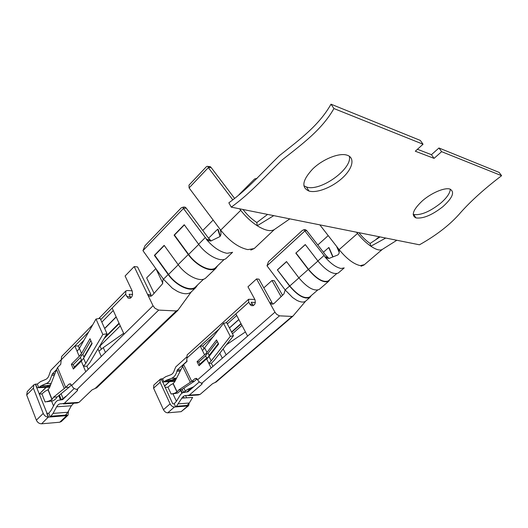 <?xml version="1.0" encoding="UTF-8"?>
<svg xmlns="http://www.w3.org/2000/svg" width="528" height="528" viewBox="0 0 528 528"><rect width="100%" height="100%" fill="white"/><g stroke="black" fill="none" stroke-linecap="round" stroke-linejoin="round"><path stroke-width="0.79" d="M239.593 208.804L240.735 210.316C245.586 216.599 251.084 221.747 257.228 225.753L273.748 215.642L231.277 207.141C251.665 192.284 264.29 177.124 282.242 159.845C302.887 143.557 321.941 129.571 333.94 108.55L423.04 144.23L415.305 151.219L434.075 158.367L441.632 151.675L501.6 175.692L499.132 172.405L438.966 147.992L431.442 154.684L417.45 149.279M273.748 215.642L419.47 244.794C436.986 234.96 450.767 224.149 460.805 212.362C471.181 200.739 484.777 188.516 501.6 175.692M312.655 169.033C302.339 180.2 301.118 187.539 308.979 191.044C316.978 193.439 332.673 187.15 342.771 177.619C353.001 168.128 355.238 157.324 346.691 155.074C338.844 152.658 322.489 159.317 312.655 169.033M442.946 206.613C452.786 197.644 455.063 191.776 449.783 189.011C444.338 187.42 431.416 192.944 422.433 200.765C413.061 209.649 410.909 215.365 415.972 217.919C423.146 218.843 432.135 215.074 442.946 206.613M356.532 232.201L357.522 233.462C361.72 238.709 366.161 242.959 370.854 246.213L370.088 243.467L380.041 236.907M385.737 238.042L370.854 246.213C376.147 249.718 379.949 250.793 382.259 249.447L396.838 240.266M172.676 403.656L161.304 378.86L160.314 379.203L160.096 382.285L170.115 403.854C171.171 405.801 172.55 406.864 174.253 407.035M160.156 379.342L153.813 385.09L153.575 388.172L163.449 409.682C164.558 411.721 165.99 412.771 167.739 412.83L174.431 407.022L175.705 406.923L176.438 406.276L181.823 398.158L192.641 397.412L189.275 403.009L186.556 406.052L188.621 405.656L189.123 403.253M188.621 405.656L181.13 411.668L187.783 405.953L187.453 405.26M225.958 322.832L235.864 313.889L247.612 336.085L274.956 312.18L269.669 302.636L272.098 302.795L258.991 279.167L256.555 278.923L269.669 302.636L270.91 303.956L274.032 303.534L283.945 293.898L285.153 289.945L292.677 297.62M274.956 312.18L276.665 314.345L279.484 315.836L292.07 316.43L293.086 315.949M305.969 300.848L309.89 297.475L311.263 295.574M292.697 297.607L296.597 300.201C300.518 302.24 303.475 302.597 305.481 301.277M319.836 224.862L339.141 249.632L338.818 249.757C339.623 252.311 339.2 254.087 337.55 255.083L328.99 258.449L325.954 257.862L304.874 230.987L306.676 230.564L325.631 255.11L328.937 258.469M327.433 257.275L324.905 256.898C330.713 263.617 336.098 267.472 341.062 268.475L344.197 267.907M357.522 233.462L339.141 249.632C346.718 258.839 353.767 264.178 360.287 265.637L364.386 264.66M188.377 395.637L198.244 394.984L200.099 394.409L212.652 383.625L216.15 382.034M232.703 199.736L208.322 167.62L189.09 187.922L220.691 230.135L220.354 230.294C221.417 233.383 221.133 235.547 219.509 236.795L210.771 241.058L207.471 240.405L183.434 208.468L142.943 250.661L163.462 279.226L163.033 279.563L162.386 283.952L152.143 295.508L148.889 296.036L147.609 294.485L153.041 305.752L155.001 308.312L158.677 310.101L176.319 310.939L178.114 309.982M39.23 394.06L45.989 387.354L38.709 387.691L41.184 385.75L47.612 382.899L49.658 380.84L52.404 373.817L56.463 369.706M45.995 387.354L46.735 386.615L39.448 386.945M50.78 384.476L46.735 386.615M197.036 361.68L205.887 353.628L206.699 354.044L205.61 355.892L198.739 362.003L197.036 361.68L199.036 365.746L199.782 364.122L198.739 362.003M206.699 354.044L208.072 353.298L209.134 355.423L208.303 357.245L206.666 358.017L205.61 355.892M212.903 366.439L211.339 363.31L208.824 363.37L211.193 360.908L209.002 356.532L199.036 365.746M370.088 243.467C366.241 240.794 362.597 237.303 359.159 233L358.901 232.676M329.908 279.51L328.614 281.345C323.393 283.213 316.622 279.253 308.293 269.458L295.819 253.123L305.257 244.55L317.876 260.971C326.284 270.824 333.056 274.87 338.191 273.095L344.203 267.914M310.022 296.65L309.547 297.059C304.326 299.039 297.746 295.343 289.806 285.958L277.365 269.874L286.519 261.565L298.855 277.814C307.111 287.542 313.883 291.43 319.183 289.476L319.658 289.06M267.003 265.815L268.455 261.683L302.504 230.287L304.207 229.865L304.874 230.987L267.003 265.815L285.153 289.945L289.562 286.044C297.739 295.706 304.517 299.521 309.89 297.475M277.365 269.874L289.562 286.044M323.426 252.259L328.726 247.546L329.076 247.705L333.043 256.852M336.521 246.266L339.194 252.331M317.797 244.972L328.218 235.613M306.676 230.564L305.29 229.614L303.745 229.726M338.646 272.705L338.191 273.095M104.702 328.574L116.219 317.005M39.481 393.888L46.959 386.608L50.741 384.575M191.882 291.311L190.687 292.42C187.565 294.446 183.183 294.122 177.533 291.449L172.524 288.341M217.708 265.637L215.734 268.435C210.639 272.818 196.152 265.643 188.272 254.522L178.134 264.62L164.142 245.348L154.374 255.374L168.175 274.534L163.462 279.226L172.504 288.361M142.943 250.661L144.949 245.784L181.335 207.768L183.13 207.339L183.434 208.468L186.193 208.078L207.781 237.217L210.982 240.794M209.88 239.798L206.263 239.257C213.114 247.282 220.037 251.968 227.033 253.301L232.412 252.384M240.735 210.316L220.691 230.135C229.522 241.157 238.564 247.645 247.81 249.605L254.146 248.582L255.407 247.447M186.193 208.078L184.978 207.082L182.912 207.141M220.051 236.419L217.661 229.198L218.13 229.396L220.341 236.069M202.778 230.465L213.147 220.057M178.134 264.62C185.902 275.675 200.376 282.665 205.57 278.183L206.56 277.233M188.272 254.522L174.095 235.132L184.232 224.723L198.607 244.233C206.593 255.42 221.093 262.786 226.083 258.509L232.597 252.259M227.033 257.598L226.083 258.509M289.832 218.856L274.303 229.574C270.633 231.766 264.944 230.492 257.228 225.753L256.832 222.539C251.797 219.252 247.295 215.028 243.322 209.88L243.025 209.491M189.09 187.922L188.991 185.117L205.979 167.138C206.983 166.155 207.702 166.063 208.151 166.855L208.322 167.62L211.048 167.416L234.511 198.29M120.272 325.882L99.997 345.998L101.343 349.067M151.958 335.194L151.549 335.478M162.835 283.239L155.965 268.785M97.984 348.902L98.974 351.166L103.283 347.622L123.658 333.307M155.674 268.759L146.659 277.886L154.09 293.403M104.63 328.416L116.147 316.846M38.702 387.677L37.316 384.074L40.517 381.625L45.705 379.434C47.52 378.583 48.767 376.748 49.454 373.93L50.939 370.201L61.123 359.832M71.471 384.932L69.142 387.215L65.663 387.38L68.897 384.199L70.356 383.81L71.709 385.499C72.871 387.823 74.587 389.11 76.85 389.36L77.603 389.473L77.425 390.614L64.324 403.319L61.472 403.808C59.519 403.544 57.902 404.54 56.621 406.798L53.077 413.391L50.246 416.968L48.787 413.252L50.972 410.54L55.427 402.475L57.512 400.429L62.746 399.61M74.21 388.463L62.693 399.617M61.756 399.452L66.508 395.967M58.766 395.597L60.212 399.399M96.802 387.704L92.096 389.855L79.028 402.356L77.114 403.009L63.36 403.92M53.48 405.847L51.704 401.379M104.075 338.666L119.222 323.585M73.755 403.227L71.333 405.781L67.802 412.269L64.977 415.787L68.046 415.133L68.442 411.101M61.453 421.423L59.763 422.228L66.647 415.655L66.205 414.566M88.235 369.296L86.915 366.201L83.45 366.287L85.774 363.403L83.582 358.261L92.116 343.583L90.004 338.719L81.536 353.463L79.246 356.36L77.095 351.285L79.372 348.381L95.997 319.044L100.148 318.377L107.006 333.742L102.835 334.468L95.997 319.044M132.653 294.472L129.103 294.274L130.904 297.845M132.119 290.836L127.439 290.506L125.875 290.915L125.671 294.261L128.073 298.096C131.769 298.459 133.142 296.089 132.191 290.981L125.096 275.992L134.178 266.587L147.609 294.485L151.015 294.71L137.577 266.93L134.178 266.587M48.787 413.252L47.051 413.384L48.51 417.107L64.977 415.787M100.716 319.651L112.127 308.042L124.054 334.171L85.76 371.725L81.279 361.152L73.352 369.039L71.359 364.267L79.246 356.36M79.345 348.427L78.302 345.979L84.018 340.184M77.095 351.285L74.844 345.979L88.757 331.822M57.559 367.541L65.663 387.38L53.572 397.162L52.074 399.425L48.187 389.657L49.665 387.374L56.529 369.521L57.559 367.541L60.727 364.34L61.604 356.499L92.822 324.641M52.074 399.425L49.045 401.016L45.111 401.986L41.93 393.895L45.17 391.235L48.187 389.657M69.142 387.215L57.11 396.957L55.955 398.693L53.361 400.706L47.137 401.735M38.722 387.658L37 387.743L35.587 384.14L37.323 384.067M47.051 413.384L36.835 387.908M101.825 322.126L113.263 310.53M36.854 388.001L35.35 384.166L33.931 384.74L33.383 388.159L43.23 413.424C44.326 415.714 46.002 416.948 48.272 417.127L46.715 413.16M59.763 422.228L41.613 423.806C39.27 423.766 37.521 422.545 36.366 420.156L26.684 394.977L27.258 391.552L33.627 385.051M41.613 423.806L48.272 417.127M41.936 393.914L39.541 394.046M57.11 396.957L53.572 397.162M78.302 345.979L74.844 345.979L61.156 359.905M85.774 363.403L102.835 334.468M107.006 333.742L89.826 362.617L86.915 366.201M83.582 358.261L81.279 361.152M168.175 274.534C175.837 285.523 190.298 292.334 195.584 287.76L197.67 284.876M274.303 229.574L274.685 229.291M211.048 167.416L210.296 166.696L207.801 166.426M80.533 354.836L81.536 355.324L80.428 357.496L73.273 364.643L71.359 364.267M81.536 355.324L82.837 354.453L90.823 340.613M73.702 368.689L74.316 367.138L73.273 364.643M65.38 396.482L66.026 396.442M49.738 387.182L46.22 387.341M238.913 194.746L254.641 178.952L257.09 178.352M256.832 222.539L267.597 214.408M231.277 207.141L228.848 202.825C249.163 187.975 261.71 172.795 279.576 155.503C300.135 139.22 319.123 125.248 331.01 104.181L420.314 140.422L423.04 144.23M333.94 108.55L331.01 104.181M434.075 158.367L431.442 154.684M303.897 185.757L306.464 186.985C320.008 192.053 352.684 168.868 349.331 156.235M413.14 214.322L413.662 214.5C420.849 215.464 429.825 211.715 440.596 203.247C446.84 197.828 450.074 193.136 450.305 189.176M196.145 286.341L195.169 287.278C190.027 291.72 175.982 285.107 168.551 274.435L154.75 255.295L154.374 255.374M164.274 245.527L154.75 255.295M174.095 235.132L174.464 235.059L188.635 254.437C196.284 265.234 210.355 272.204 215.305 267.947L216.249 267.043M174.464 235.059L184.364 224.902M208.56 238.227L217.661 229.198M441.632 151.675L438.966 147.992M378.767 236.65L379.163 237.481M204.62 354.928L202.468 350.605L223.535 323.275L226.703 322.694L233.488 335.722L230.32 336.349L223.535 323.275M205.887 353.628L206.963 352.453L204.798 348.117M247.612 336.085L211.127 367.99L206.653 359M197.083 378.866L194.304 381.302L191.77 381.421L190.298 382.279L178.794 389.928L177.144 391.895L173.204 383.546L174.834 381.572L183.599 364.518L186.661 361.766L187.136 354.915L248.45 299.402M204.145 348.916L202.726 346.078L213.985 335.933M255.407 302.518L251.163 302.26L253.341 305.606M202.468 350.605L200.211 346.071L219.417 328.733M181.823 398.158C183.051 396.211 184.628 395.347 186.536 395.564L189.314 395.116L201.934 384.179L202.277 383.156L201.835 383.09C200.145 382.866 198.746 381.764 197.637 379.784L196.297 378.352L194.878 378.695L191.77 381.421L183.599 364.518M235.864 313.889L248.721 302.287L251.057 305.554C254.602 305.884 255.889 303.89 254.925 299.561L247.962 286.796L256.555 278.923M229.462 328L238.874 319.572M164.518 386.153L170.273 381.018L176.471 378.325M169.554 381.652L174.966 381.315M187.994 391.756L182.622 392.7L180.602 394.462L176.332 401.412L174.227 403.755L175.705 406.923L186.556 406.052M194.304 381.302L181.394 389.783L177.745 393.023L172.933 393.868M177.144 391.895L174.563 393.254L171.171 394.086L167.944 387.176L170.636 384.899L173.204 383.546M229.409 327.895L238.821 319.473M176.504 378.253L171.791 379.995L166.412 380.233L171.501 378.345C174.161 377.243 175.976 374.873 176.939 371.237L177.289 369.943L187.189 361.027M254.852 299.435L248.582 299.284L248.721 302.287M161.304 378.86L162.591 378.8L165.7 376.688L170.782 374.788C172.55 374.048 173.758 372.471 174.392 370.055L175.811 366.848L186.668 357.027M199.294 381.916L187.796 391.934L186.767 391.835M227.337 323.915L236.702 315.473M282.553 295.304L274.329 280.711L271.999 280.48L281.134 296.716M263.815 287.872L271.999 280.48M180.899 390.364L182.391 392.905M193.743 386.747L187.48 389.426L184.081 392.04M186.945 391.822L190.014 389.281L191.624 388.595M172.953 403.847L174.227 403.755M184.166 397.993L183.401 396.376M181.942 393.294L180.675 390.628M176.425 401.26L172.96 393.868M231.7 332.284L241.151 323.875M167.95 387.196L165.073 387.347M167.739 412.83L181.13 411.668M186.622 397.828L185.533 395.538M241.936 325.36L232.472 333.769M164.472 386.054L170.102 381.025L164.716 381.269L163.997 381.909L162.637 382.034M171.791 379.995L170.102 381.025M187.48 389.426L190.014 389.281M245.421 331.947L226.406 344.771M162.578 378.814L164.017 381.883M166.412 380.233L164.716 381.269M181.394 389.783L178.794 389.928M202.726 346.078L200.211 346.071L187.024 357.977M211.193 360.908L230.32 336.349M233.488 335.722L214.302 360.241L211.339 363.31M209.002 356.532L218.625 344.045L216.52 339.913L206.963 352.453M169.389 381.658L163.997 381.909M286.592 261.65L277.616 269.801M295.819 253.123L305.329 244.636M296.063 253.051L308.53 269.379C316.615 278.89 323.195 282.737 328.264 280.922L328.713 280.533M332.798 256.951L328.726 247.546M48.47 385.433L41.184 385.75M51.196 383.381L46.385 383.585M54.325 375.25L52.021 375.329M206.666 358.017L199.782 364.122M308.293 269.458L298.855 277.814M323.895 255.638L317.876 260.971M205.108 237.758L198.607 244.233M101.297 356.486L98.974 351.166M77.425 390.614L76.903 389.36M63.017 399.373L61.763 399.452M62.944 398.27L61.09 393.69M61.162 399.379L59.426 395.063M104.907 337.273L119.044 323.189M95.126 388.456L176.319 310.939M77.075 389.367L158.677 310.101M64.324 403.319L79.028 402.356M81.536 353.463L79.372 348.381M52.404 373.817L54.912 373.738M71.709 385.499L85.76 371.725M112.127 308.042L125.671 294.261M124.054 334.171L153.041 305.752M68.897 384.199L70.864 384.113M64.211 388.37L56.529 369.521M51.909 399.557L48.022 389.789M26.684 394.977L33.383 388.159M36.366 420.156L43.23 413.424M53.275 400.752L49.045 401.016M130.152 296.736L126.733 296.518M56.621 406.798L71.333 405.781M53.077 413.391L67.802 412.269M50.998 416.229L65.729 415.061M54.853 373.89L52.325 373.969M91.925 343.147L83.906 356.954L82.837 354.453M74.316 367.138L81.484 359.99L80.428 357.496M66.851 415.642L66.35 414.394M105.409 352.453L103.283 347.622M50.444 385.341L48.695 385.42M46.959 386.608L50.008 386.47M178.253 264.779L168.551 274.435M188.635 254.437L198.726 244.398M197.637 379.784L211.127 367.99M194.878 378.695L196.799 378.609M190.298 382.279L182.556 366.214M176.992 392L173.059 383.658M177.289 369.943L180.734 369.838M200.099 394.409L189.314 395.116M215.186 382.437L292.07 316.43M202 383.097L279.484 315.836M153.575 388.172L160.096 382.285M163.449 409.682L170.115 403.854M231.541 331.98L240.986 323.565M200.059 364.841L199.762 364.234M222.334 358.189L219.806 353.206M183.546 392.231L182.14 389.281M185.269 390.977L183.909 388.113M187.935 405.94L187.565 405.161M226.162 354.842L223.146 348.942M201.934 384.179L201.373 383.031M187.282 405.418L176.438 406.276M189.275 403.009L178.438 403.834M175.718 379.823L171.963 379.988M170.273 381.018L175.23 380.794M378.913 236.947L375.461 239.923M162.657 382.166L161.126 378.88M177.672 393.056L174.563 393.254M252.212 304.366L249.757 304.207M176.563 378.134L171.501 378.345M180.081 371.138L176.939 371.237M180.668 369.963L177.217 370.069M208.072 353.298L217.16 341.418L218.255 343.576L209.134 355.423M298.914 277.893L289.806 285.958M308.53 269.379L317.942 261.05M292.875 316.199L305.6 301.184M270.91 303.956L273.181 304.102M325.954 257.862L328.568 258.251M363.865 265.076L361.112 266.211M208.065 357.746L207.035 358.664M319.183 289.476L328.614 281.345M177.725 310.517L191.149 292.063M254.146 248.582L250.793 250.081M205.57 278.183L215.734 268.435M177.639 310.589L96.532 387.961M68.046 415.133L61.175 421.687M125.605 291.192L98.743 318.602M128.073 298.096L130.271 298.228M190.859 292.294L195.584 287.76M254.324 248.47L274.382 229.522M208.151 166.855L210.296 166.696M183.13 207.339L184.978 207.082M306.464 186.985L308.979 191.044M195.169 287.278L203.63 279.154M224.202 259.413L215.305 267.947M211.035 240.933L207.471 240.405M151.246 296.188L148.889 296.036M413.662 214.5L415.972 217.919M292.829 316.239L216.018 382.147M363.944 265.036L382.292 249.434M251.057 305.554L253.163 305.686M304.207 229.865L305.29 229.614M309.547 297.059L317.605 290.116M336.666 273.682L328.264 280.922"/></g></svg>
